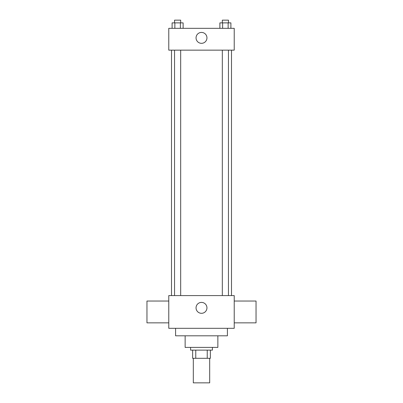 <?xml version="1.0" encoding="UTF-8"?>
<svg xmlns="http://www.w3.org/2000/svg" width="403" height="403" viewBox="0 0 403 403"><rect width="100%" height="100%" fill="white"/><g stroke="black" fill="none" stroke-linecap="round" stroke-linejoin="round"><path stroke-width="0.6" d="M193.319 358.307L193.319 382.85L209.681 382.85L209.681 358.307M207.238 350.126L207.238 358.307L192.639 358.307L192.639 350.126M207.238 358.307L210.361 358.307L210.361 350.126L210.361 358.307M212.406 347.396L212.406 350.126L190.594 350.126L190.594 347.396M195.762 350.126L195.762 358.307M217.862 335.81L217.862 347.396L185.138 347.396L185.138 335.81M227.408 328.309L227.408 335.81L175.592 335.81L175.592 328.309M234.224 328.309L168.776 328.309L168.776 295.585L234.224 295.585L234.224 328.309M196.044 307.857A5.456 5.456 0 0 1 204.225 303.132A5.456 5.456 0 0 1 204.225 312.577A5.456 5.456 0 0 1 196.044 307.857M234.224 301.036L256.041 301.036L256.041 322.853L234.224 322.853M168.776 322.853L146.959 322.853L146.959 301.036L168.776 301.036M234.224 50.148L168.776 50.148L168.776 28.331L234.224 28.331L234.224 50.148M206.956 37.877A5.456 5.456 0 0 1 198.775 42.597A5.456 5.456 0 0 1 198.775 33.152A5.456 5.456 0 0 1 206.956 37.877M230.899 28.331L230.899 22.875L219.877 22.875L219.877 28.331M228.143 22.875L228.143 28.331M222.632 22.875L222.632 28.331M222.325 22.875L222.325 20.15L228.456 20.15L228.456 22.875M183.123 28.331L183.123 22.875L172.101 22.875L172.101 28.331M180.368 22.875L180.368 28.331M174.857 22.875L174.857 28.331M174.544 22.875L174.544 20.15L180.675 20.15L180.675 22.875M171.502 50.148L171.502 295.585M231.498 50.148L231.498 295.585M228.456 295.585L228.456 50.148M222.325 295.585L222.325 50.148M174.544 50.148L174.544 295.585M180.675 50.148L180.675 295.585"/></g></svg>
